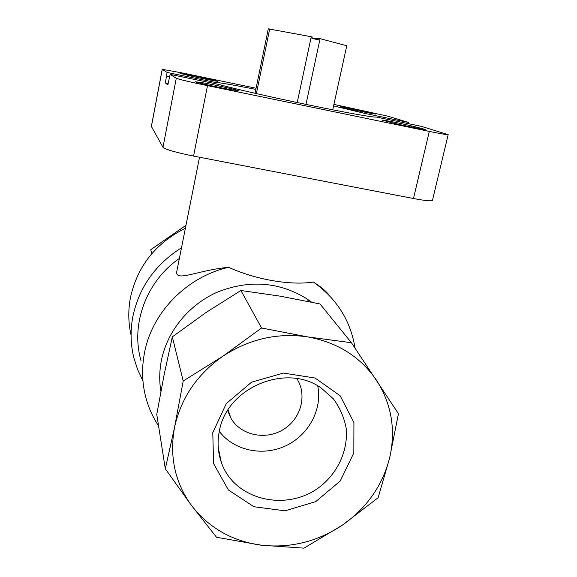 <?xml version="1.0" encoding="UTF-8"?>
<svg xmlns="http://www.w3.org/2000/svg" width="577" height="577" viewBox="0 0 577 577"><rect width="100%" height="100%" fill="white"/><g stroke="black" fill="none" stroke-linecap="round" stroke-linejoin="round"><path stroke-width="0.87" d="M255.034 93.294L268.305 28.85L311.255 36.733L312.2 36.942L311.89 38.392L318.836 39.914L319.146 38.464L313.693 38.19M170.15 74.383L176.273 78.27C179.303 79.46 189.71 81.912 207.496 85.648L429.302 131.397C441.932 133.972 448.221 135.047 448.17 134.629L421.253 126.334L375.843 116.943C375.836 117.96 348.674 113.207 310.707 105.367C272.798 97.542 232.733 88.389 219.109 84.516L170.15 74.383L167.857 84.934L165.354 82.922L167.099 72.442L162.209 69.327L183.782 73.229L256.073 88.245M151.354 126.413L162.974 147.308C165.758 149.566 175.949 152.487 193.555 156.078L413.478 198.524C426.028 200.854 432.368 201.402 432.512 200.176L448.141 134.737M408.53 123.709L408.466 122.439L388.069 116.229L333.917 104.401M202.491 82.727L195.401 81.754C194.651 82.179 221.727 88.158 232.502 89.933L239.087 90.813C239.39 90.293 213.497 84.581 202.491 82.727L202.311 83.679M414.524 126.615L411.358 125.88C398.556 122.901 380.798 119.403 382.039 120.124L395.512 123.579C408.552 126.63 426.764 130.2 425.199 129.414L414.524 126.615L414.286 127.64M344.281 107.106L340.156 106.536C339.846 106.889 364.303 112.291 371.855 113.525L375.685 114.037C375.663 113.611 352.042 108.404 344.281 107.106L344.159 107.661M210.994 79.503L208.549 78.941C197.969 76.467 179.296 72.781 179.974 73.301L188.679 75.537C199.426 78.054 218.488 81.811 217.522 81.227L210.994 79.503L210.857 80.203M255.842 89.377C233.36 84.956 219.448 82.561 214.089 82.179L167.099 72.442M333.585 105.901L364.751 113.388L408.466 122.439M158.56 425.869C153.035 417.488 148.902 408.422 146.161 398.678C142.057 383.784 141.495 368.53 144.481 352.922C151.975 312.352 186.804 276.772 228.643 267.31C255.33 279.585 290.794 285.673 313.369 282.045C336.701 298.561 350.592 320.588 355.05 348.133M160.896 391.451C159.187 381.166 159.36 370.795 161.416 360.322C167.366 330.643 189.516 303.92 218.611 291.601C250.108 279.657 279.448 282.009 306.625 298.648L311.551 302.153M220.457 458.181L219.981 458.037M199.519 157.232L176.699 271.904C175.841 282.074 198.221 270.079 228.643 267.31M318.345 285.29L318.706 285.925M141.019 360.704C130.438 324.404 146.241 281.309 179.382 258.417M313.369 282.045C321.324 287.094 326.755 291.702 329.662 295.871M142.945 380.863L137.651 369.684L133.864 357.855C130.546 344.346 130.207 330.592 132.847 316.607C139.093 287.332 155.307 264.396 181.495 247.793M131.08 335.1C128.267 322.81 128.051 310.339 130.431 297.703C137.362 266.264 155.689 243.105 185.397 228.211M351.407 342.716L320.011 303.956L279.953 296.124L240.905 290.498L206.148 312.438L172.314 336.86L164.193 374.415L156.764 414.445L165.318 468.82L174.586 427.204L183.219 381L223.039 356.11L261.569 327.996L307.894 336.932L351.407 342.716L398.447 413.723L389.605 458.051L378.137 497.706L342.226 525.25L303.964 548.15L261.381 545.2L216.534 537.259L191.672 505.719L165.318 468.82M172.314 336.86L183.219 381M240.905 290.498L261.569 327.996M307.894 336.932C337.639 342.406 360.517 356.86 376.536 380.308C391.646 404.167 396.002 430.081 389.605 458.051C382.4 485.798 366.604 508.2 342.226 525.25C317.393 541.68 290.447 548.33 261.381 545.2C232.372 541.24 209.134 528.078 191.672 505.719C174.925 482.668 169.234 456.501 174.586 427.204C181.055 397.942 197.204 374.249 223.039 356.11C249.502 338.872 277.789 332.482 307.894 336.932M212.776 432.685L226.335 403.518L251.615 382.169L283.394 373.081L315.056 378.029L340.185 395.779L353.917 422.544L353.838 452.923L340.199 481.045L315.72 501.637L285.024 510.811L253.916 506.736L228.384 489.981L213.598 463.591L212.776 432.685M151.773 253.714L150.777 249.675L185.974 225.29M219.397 430.932C226.833 387.549 286.242 362.738 321.108 387.953L333.391 398.858C339.889 407.701 344.152 417.503 346.178 428.278C348.248 450.168 338.079 472.57 319.759 486.916C286.61 512.426 234.24 500.122 221.344 462.444C217.817 452.318 217.168 441.816 219.397 430.932M317.725 385.876C322.565 409.41 308.58 435.282 285.572 445.913C262.629 456.681 233.887 450.594 219.296 431.401M296.845 378.62C307.498 395.021 300.963 418.974 283.213 429.598C265.622 440.475 241.027 435.411 231.081 418.534L227.619 410.579M168.131 83.492L165.354 82.922M169.544 76.633L166.666 76.041M256.376 93.604L269.719 28.864M297.227 102.547L311.255 36.733M305.99 104.387L320.091 38.673L346.77 45.742L332.727 109.818M319.146 38.464L320.091 38.673M151.376 126.565L162.252 69.37M162.974 147.308L176.273 78.27M193.555 156.078L207.496 85.648M413.478 198.524L429.302 131.397M342.579 107.264L342.68 106.832M411.098 126.99L411.358 125.88M208.398 79.727L208.549 78.941M199.974 83.117L200.132 82.323M308.926 301.605L306.625 298.648M151.347 126.457L162.209 69.327M218.236 447.536L221.344 462.444M231.081 418.534L228.074 409.85"/></g></svg>
